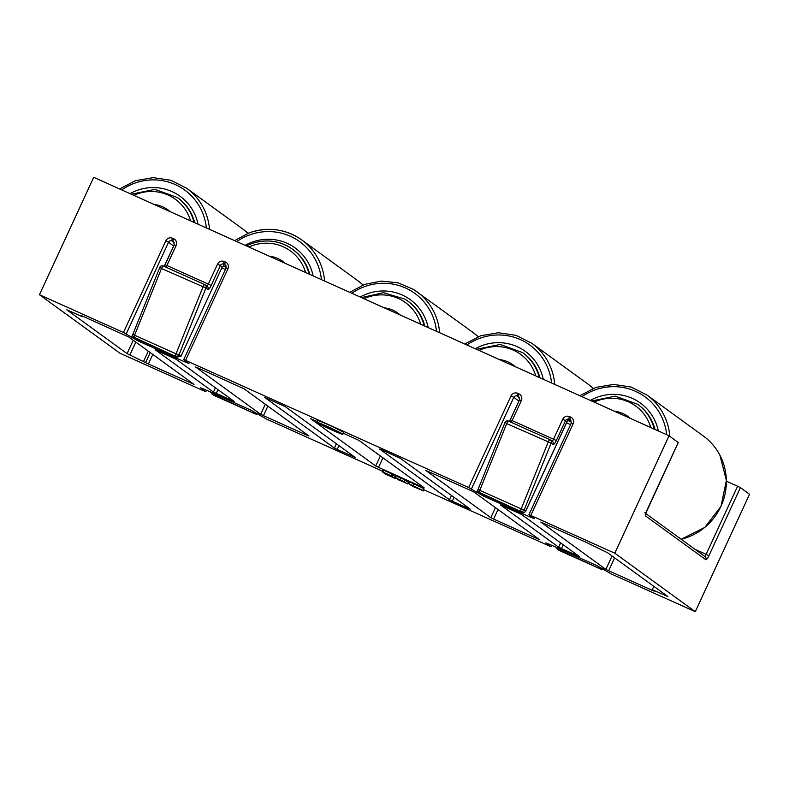 <?xml version="1.0" encoding="UTF-8"?>
<svg xmlns="http://www.w3.org/2000/svg" width="789" height="789" viewBox="0 0 789 789"><rect width="100%" height="100%" fill="white"/><g stroke="black" fill="none" stroke-linecap="round" stroke-linejoin="round"><path stroke-width="1.18" d="M332.583 430.281A14.241 0.651 -155.2 0 0 342.86 434.335A14.241 0.651 -155.2 0 0 327.277 426.435A14.241 0.651 -155.2 0 0 317 422.381A14.241 0.651 -155.2 0 0 332.583 430.281M342.86 434.335L343.669 432.569A14.241 0.651 -155.2 0 0 328.096 424.669A14.241 0.651 -155.2 0 0 317.809 420.626L317 422.381M333.145 429.275L331.37 428.969L336.893 431.958L325.265 426.681L328.342 427.608L322.237 424.433L333.145 429.275M337.712 432.273L336.933 431.869M322.257 424.383L323.017 424.729M405.112 480.323L408.475 482.138L407.657 483.904L408.347 482.01M396.482 476.211L405.151 479.968L404.205 481.734L398.189 479.031M393.178 475.363L395.95 476.664L395.131 478.43L385.505 474.1L382.28 471.763L382.951 472.009L383.77 470.254L392.764 474.347L391.946 476.112L386.285 473.627M383.099 469.997L383.77 470.254L383.099 469.997L382.29 471.733L383.059 469.968M392.626 474.653L393.267 474.998L392.449 476.753L387.951 474.781M571.305 423.2L573.12 423.88L530.8 515.464L614.809 553.207L695.296 611.682L611.297 573.948L596.494 565.427L550.466 544.745L545.791 542.911L550.978 546.718L551.639 545.278M530.8 515.464L528.985 514.783L534.173 518.59L529.498 516.756L483.47 496.074L468.666 487.553L185.593 360.386L183.768 359.705L188.956 363.512L184.281 361.668L138.253 340.996L123.449 332.475L165.769 240.882A5.178 5.04 -54 0 1 172.544 238.258L173.698 238.771A5.178 5.04 -54 0 1 176.125 245.537L166.903 265.498L208.326 284.109L217.557 264.147L220.338 265.528L211.117 285.49L208.326 284.109A2.594 0.582 114.2 0 1 206.886 286.131M382.507 471.171L266.08 418.86L251.277 410.339L205.248 389.667L200.574 387.823L205.761 391.63L203.937 390.949L119.938 353.216L39.45 294.731L123.449 332.475M423.999 489.811L550.978 546.718M563.208 544.755L561.443 548.582L579.373 556.501L521.292 514.3L500.581 504.999L558.661 547.191L560.654 542.891M561.443 548.582L558.661 547.191M382.941 457.817L378.523 467.374L422.253 487.02L422.47 486.537M378.523 467.374L375.742 465.993L310.679 418.712L317.365 421.592M422.253 487.02L424.068 487.701L359.005 440.43L343.353 433.26M267.865 406.128L263.457 415.675L307.177 435.321L307.404 434.847M263.457 415.675L260.666 414.294L195.603 367.023L197.428 367.704L243.929 388.73L309.002 436.011L307.177 435.321M614.631 557.862L608.664 570.763L652.395 590.409L652.611 589.925M608.664 570.763L605.883 569.382L540.771 522.052L586.365 542.428L607.668 552.803L667.918 596.573L652.286 589.689L654.259 591.139L652.395 590.409M498.007 509.516L493.598 519.063L537.319 538.709L537.546 538.236M493.598 519.063L490.807 517.683L425.695 470.362L471.289 490.738L474.081 492.119L539.143 539.39L537.319 538.709M152.8 354.429L148.381 363.985L193.976 384.361L128.863 337.041L82.352 316.014L80.478 315.275L82.46 316.734L66.779 309.791L127.078 353.61L133.262 340.237M148.381 363.985L127.078 353.61M454.04 497.356L452.275 501.173L468.39 508.412L468.607 507.938M452.275 501.173L449.493 499.792L379.608 449.02L381.432 449.7L400.319 458.32L470.205 509.092L468.39 508.412M338.974 445.657L337.209 449.483L355.139 457.403L285.253 406.631L264.542 397.321L334.428 448.093L336.41 443.793M337.209 449.483L334.428 448.093M232.341 400.733L213.444 392.113L155.325 349.862L176.085 359.222L234.165 401.414L232.341 400.733L232.558 400.26M408.436 483.479L409.244 481.744L413.781 483.736L423.999 488.805L423.506 490.886L412.696 486.369L408.426 483.509L423.18 490.571L423.999 488.805M409.244 481.744L409.895 481.99L409.077 483.746L408.426 483.509M695.296 611.682L749.55 494.269L740.388 487.612L708.926 555.712L706.145 554.332L737.607 486.231L726.403 481.191M82.717 316.172L82.46 316.734M143.667 361.204L148.302 351.164M39.45 294.731L93.704 177.318L669.062 435.784L678.195 442.491M614.809 553.207L669.062 435.784M737.607 486.231L740.388 487.612M653.834 586.345L652.286 589.689M226.127 265.972L222.261 266.929L181.026 356.174L177.16 357.131L134.199 337.406L177.298 357.2L135.738 338.52M555.762 547.132L559.125 550.406L600.547 569.017L557.586 549.282M600.893 567.498L599.009 567.893M210.545 392.044L213.908 395.319L255.34 413.929L212.369 394.204M255.685 412.42L253.792 412.815M132.907 334.201A2.594 2.525 -54 0 0 133.755 337.15L135.649 338.491M387.813 475.077L394.47 478.065L395.279 476.309M386.166 473.883L392.182 476.684M382.28 471.763L391.709 476.063M391.275 475.747L392.084 473.982M398.11 479.022L407.528 483.775L397.755 479.101M397.419 479.377L405.043 482.671L395.674 477.966L404.205 481.734M399.924 479.613L400.733 477.858M395.674 477.966L396.374 476.092M420.665 489.446L411.197 484.811L413.959 486.823L420.951 489.722M412.963 485.491L413.781 483.736M416.197 487.829L416.484 487.227M413.959 486.823L414.255 486.192M505.108 422.401L506.706 423.604A2.594 0.582 -65.8 0 1 506.933 423.091A2.594 0.582 -65.8 0 1 508.471 421.079A2.594 0.582 -65.8 0 1 508.501 421.089L549.874 439.68A2.594 2.594 0 0 1 550.357 439.956L552.408 441.445A2.594 2.525 126 0 1 553.188 444.572L551.136 443.083L506.706 423.604L479.791 490.304L521.213 508.915L548.138 442.215A2.594 0.582 -65.8 0 1 548.355 441.702A2.594 0.582 -65.8 0 1 549.903 439.69A2.594 0.582 -65.8 0 1 549.923 439.7A2.594 2.525 126 0 1 551.136 443.083L524.221 509.783L525.76 510.897L566.995 421.661L565.545 420.616L556.324 440.578L553.543 439.187L562.764 419.225A5.178 5.04 -54 0 1 569.54 416.602L570.694 417.115A2.594 0.582 114.2 0 0 570.082 419.817L568.938 419.304L570.378 420.35A2.594 2.525 -54 0 0 566.995 421.661L566.975 421.711M159.901 267.323L161.498 268.516A2.594 0.582 -65.8 0 1 161.715 268.004A2.594 0.582 -65.8 0 1 163.264 265.992L204.686 284.602A2.594 2.594 0 0 1 205.15 284.868L207.201 286.358A2.594 2.525 126 0 1 207.98 289.494L205.929 287.995L161.498 268.516L134.574 335.217L176.006 353.827L202.921 287.127A2.594 0.582 -65.8 0 1 203.148 286.614A2.594 0.582 -65.8 0 1 204.686 284.602A2.594 0.582 -65.8 0 1 204.716 284.622A2.594 2.525 126 0 1 205.929 287.995L179.004 354.705L181.026 356.174M132.976 334.023L159.802 267.382A2.594 2.594 0 0 1 163.264 265.992A2.594 0.582 -65.8 0 1 163.284 266.011L204.657 284.592M135.826 342.101L129.86 355.001M646.724 510.591L646.753 510.542A5.178 1.164 114.2 0 0 645.54 515.937L705.79 559.707A5.178 1.164 114.2 0 0 708.926 555.712M646.753 510.542L678.215 442.442M226.088 268.112L227.913 268.802A5.178 5.04 -54 0 0 225.476 262.037A2.594 0.582 114.2 0 0 224.875 264.739L226.068 265.923M227.913 268.802L185.593 360.386M468.666 487.553L510.986 395.97A5.178 5.04 -54 0 1 517.762 393.336L518.906 393.859A5.178 5.04 -54 0 1 521.342 400.625L512.12 420.576L553.543 439.187A2.594 0.582 114.2 0 1 552.093 441.209M573.12 423.88A5.178 5.04 -54 0 0 570.694 417.115M222.261 266.929L220.338 265.528A2.594 2.525 -54 0 1 223.721 264.216A2.594 0.582 -65.8 0 1 224.323 261.524A5.178 5.04 -54 0 0 217.557 264.147M224.323 261.524L225.476 262.037M522.426 512.239A2.594 0.582 -65.8 0 1 522.397 512.229A2.594 0.582 -65.8 0 1 522.377 512.219L479.406 492.484L522.377 512.219A2.594 2.525 126 0 0 525.76 510.897L525.74 510.947M695.06 549.351L706.145 554.332A2.594 0.582 114.2 0 1 704.695 556.353M375.742 465.993L380.377 455.953M145.6 362.605L150.235 352.565M490.807 517.683L495.453 507.652M605.883 569.382L612.067 555.998M260.666 414.294L265.301 404.264M207.98 289.494A5.178 1.164 114.2 0 0 211.117 285.49M553.188 444.572A5.178 1.164 114.2 0 0 556.324 440.578M518.915 401.088L509.378 421.484L510.246 419.847L512.12 420.576A2.594 0.582 114.2 0 1 511.114 422.263M478.055 489.269L476.507 492.612M519.231 400.408A2.594 2.525 -54 0 0 518.827 401.029L513.767 397.35L471.447 488.933M570.891 420.399L570.082 419.817A2.594 2.525 -54 0 1 570.526 420.073L571.256 423.151L528.936 514.734M567.202 419.186L570.378 420.35M519.103 397.133L517.15 396.039L519.497 397.745M568.139 420.547L571.502 422.056M173.698 246.01L164.161 266.396L165.039 264.759L166.903 265.498A2.594 0.582 114.2 0 1 165.897 267.175M132.838 334.191L131.299 337.534M174.014 245.32A2.594 2.525 -54 0 0 173.619 245.951L168.55 242.272L126.24 333.855M225.674 265.321L224.875 264.739A2.594 2.525 -54 0 1 225.309 264.986L226.039 268.063L183.719 359.646M173.896 242.055L171.943 240.951L174.29 242.657M223.583 265.755L226.285 266.978M205.761 391.63L206.422 390.19M449.493 499.792L451.486 495.492M218.001 389.677L216.235 393.494M213.444 392.113L215.436 387.813M603.141 568.691A2.594 2.525 126 0 1 600.547 569.017A2.594 0.582 114.2 0 0 600.577 569.027A2.594 0.582 114.2 0 0 600.607 569.037M257.934 413.604A2.594 2.525 126 0 1 255.34 413.929A2.594 0.582 114.2 0 0 255.36 413.949L213.937 395.338A2.594 2.525 126 0 1 213.474 395.062A2.594 2.594 0 0 0 213.937 395.338A2.594 0.582 114.2 0 0 213.937 395.338A2.594 0.582 114.2 0 0 213.957 395.338M175.622 356.017A2.594 2.525 -54 0 0 179.004 354.705L176.006 353.827A2.594 0.582 -65.8 0 0 175.622 356.017M134.199 337.406A2.594 0.582 -65.8 0 1 134.574 335.217L132.877 334.092A2.594 2.594 0 0 0 133.755 337.15A2.594 2.525 -54 0 0 134.199 337.406M165.088 264.818L174.261 244.807L176.125 245.537M174.31 244.856L173.531 241.73A2.594 2.525 126 0 0 173.087 241.473A2.594 0.582 -65.8 0 1 173.698 238.771M165.769 240.882L168.55 242.272A2.594 2.525 126 0 1 171.943 240.951A2.594 0.582 -65.8 0 1 172.544 238.258M524.221 509.783A2.594 2.525 126 0 1 520.839 511.094A2.594 0.582 -65.8 0 1 521.213 508.915L524.221 509.783M480.511 493.352A2.594 2.594 0 0 0 480.974 493.618A2.594 0.582 -65.8 0 1 480.974 493.618A2.594 0.582 -65.8 0 1 480.955 493.608A2.594 2.525 126 0 1 480.511 493.352L478.972 492.237A2.594 2.525 126 0 0 479.406 492.484A2.594 0.582 -65.8 0 1 479.791 490.304L478.095 489.17A2.594 2.594 0 0 0 478.972 492.237A2.594 2.525 126 0 1 478.114 489.279M478.193 489.101L505.009 422.47A2.594 2.594 0 0 1 508.471 421.079L549.903 439.69M569.54 416.602A2.594 0.582 114.2 0 0 568.938 419.304A2.594 2.525 -54 0 0 565.545 420.616L562.764 419.225M510.296 419.896L519.468 399.885L521.342 400.625M519.517 399.934L518.738 396.808A2.594 2.525 126 0 0 518.304 396.551A2.594 0.582 -65.8 0 1 518.906 393.859M510.986 395.97L513.767 397.35A2.594 2.525 126 0 1 517.15 396.039A2.594 0.582 -65.8 0 1 517.762 393.336M705.79 559.707A2.594 2.525 -54 0 0 705.011 556.58L645.737 513.521M645.54 515.937A2.594 2.525 -54 0 0 644.761 512.811M530.05 515.562L529.498 516.756M570.575 424.61L566.541 422.796M483.982 494.969L483.47 496.074M184.833 360.474L184.281 361.668M225.368 269.532L221.808 267.925M138.765 339.891L138.253 340.996M614.483 411.266A29.785 28.986 126 0 1 630.421 418.426M591.622 400.999L615.262 396.137L637.67 404.293A45.318 44.105 126 0 1 650.481 419.097A45.318 44.105 126 0 1 654.288 429.147M650.826 427.599A42.724 41.58 -54 0 0 647.749 419.995A42.724 41.58 -54 0 0 594.078 402.104M590.31 400.408A47.912 46.62 126 0 1 653.943 418.722A47.912 46.62 126 0 1 658.332 430.962M654.949 429.453A45.318 44.105 -54 0 0 651.201 419.62A45.318 44.105 -54 0 0 638.4 404.816L637.67 404.293M579.846 395.713L595.892 387.409L613.566 384.421L631.17 387.054L646.97 395.042A58.268 56.7 126 0 1 663.441 414.077A58.268 56.7 126 0 1 669.812 436.327M666.656 434.709A55.674 54.185 -54 0 0 660.699 414.984A55.674 54.185 -54 0 0 581.986 396.67M681.163 539.252A58.268 56.7 -54 0 0 719.834 455.056A58.268 56.7 -54 0 0 703.364 436.011C710.307 441.09 715.81 447.452 719.864 455.095L726.393 480.432L721.008 506.331L704.814 527.417L681.203 539.281M499.407 359.577A29.785 28.986 126 0 1 514.497 365.988A29.785 28.986 126 0 1 515.355 366.737M476.556 349.31L500.196 344.448L522.604 352.594A45.318 44.105 126 0 1 524.892 354.379A45.318 44.105 126 0 1 539.212 377.458M535.761 375.899A42.724 41.58 -54 0 0 522.762 356.026A42.724 41.58 -54 0 0 479.012 350.405M475.244 348.718A47.912 46.62 126 0 1 527.752 353.265A47.912 46.62 126 0 1 543.256 379.272M539.883 377.753A45.318 44.105 -54 0 0 525.622 354.912A45.318 44.105 -54 0 0 523.324 353.117L522.604 352.594M464.78 344.014L480.817 335.71L498.5 332.731L516.095 335.364L531.904 343.343A58.268 56.7 126 0 1 534.843 345.641A58.268 56.7 126 0 1 554.716 384.421M551.58 383.01A55.674 54.185 -54 0 0 532.713 347.288A55.674 54.185 -54 0 0 466.91 344.98M591.237 386.61A58.268 56.7 -54 0 0 588.288 384.312L593.239 388.366A58.268 56.7 -54 0 0 591.237 386.61M384.342 307.878A29.785 28.986 126 0 1 396.196 311.961A29.785 28.986 126 0 1 400.279 315.038M420.685 324.21A42.724 41.58 -54 0 0 403.061 300.984A42.724 41.58 -54 0 0 363.936 298.715M360.169 297.019A47.912 46.62 126 0 1 407.489 297.818A47.912 46.62 126 0 1 428.18 327.573M424.807 326.064A45.318 44.105 -54 0 0 408.258 301.428L407.528 300.905A45.318 44.105 126 0 1 424.147 325.758M436.514 331.321A55.674 54.185 -54 0 0 411.611 291.24A55.674 54.185 -54 0 0 351.845 293.281M413.466 289.385A58.268 56.7 126 0 1 416.829 291.654A58.268 56.7 126 0 1 439.651 332.731M473.222 332.623L478.164 336.676A58.268 56.7 -54 0 0 473.222 332.623L413.456 289.385L398.09 282.817L381.373 281.091L364.765 284.356L349.705 292.324M404.915 299.139A45.318 44.105 126 0 1 407.528 300.905L404.905 299.139L383.533 292.67L361.48 297.611M269.266 256.188A29.785 28.986 126 0 1 285.214 263.348M251.553 243.722A45.318 44.105 126 0 1 292.463 249.206A45.318 44.105 126 0 1 309.071 274.069M305.609 272.511A42.724 41.58 -54 0 0 251.878 245.783A42.724 41.58 -54 0 0 248.87 247.026M245.103 245.33A47.912 46.62 126 0 1 251.938 242.193A47.912 46.62 126 0 1 313.115 275.884M249.156 232.903A58.268 56.7 126 0 1 301.753 239.955A58.268 56.7 126 0 1 324.575 281.032M321.439 279.622A55.674 54.185 -54 0 0 249.492 234.964A55.674 54.185 -54 0 0 236.769 241.592M363.098 284.977A58.268 56.7 -54 0 0 358.147 280.923L363.098 284.977M309.742 274.365A45.318 44.105 -54 0 0 293.183 249.728L292.463 249.206C279.858 240.566 266.199 238.732 251.474 243.702L246.405 245.921M154.2 204.489A29.785 28.986 126 0 1 170.138 211.659M131.339 194.222L154.979 189.36L177.387 197.516A45.318 44.105 126 0 1 182.841 202.221A45.318 44.105 126 0 1 194.005 222.37M190.543 220.821A42.724 41.58 -54 0 0 180.523 203.69A42.724 41.58 -54 0 0 133.795 195.327M130.027 193.63A47.912 46.62 126 0 1 185.879 201.264A47.912 46.62 126 0 1 198.039 224.184M194.666 222.676A45.318 44.105 -54 0 0 183.561 202.743A45.318 44.105 -54 0 0 178.117 198.039L177.387 197.516M119.563 188.936L135.609 180.632L153.283 177.653L170.878 180.277L186.687 188.265A58.268 56.7 126 0 1 193.69 194.311A58.268 56.7 126 0 1 209.509 229.343M206.363 227.932A55.674 54.185 -54 0 0 191.372 195.79A55.674 54.185 -54 0 0 121.703 189.893M248.022 233.288A58.268 56.7 -54 0 0 243.081 229.234L248.022 233.288M557.054 548.957L558.691 550.15M603.2 568.721A2.594 2.594 0 0 1 600.577 569.027L559.145 550.416M551.028 546.767L551.698 545.307M211.837 393.879L213.474 395.062M255.36 413.949A2.594 2.594 0 0 0 257.993 413.643M205.811 391.689L206.491 390.22M480.974 493.618L522.397 512.229A2.594 2.594 0 0 0 525.809 510.956L567.044 421.721C569.086 420.113 570.043 419.64 569.885 420.29L569.461 420.133M678.264 442.491L645.55 513.846M393.326 475.047L392.508 476.812M392.823 474.406L392.005 476.171M396.019 476.734L395.21 478.489M405.24 480.047L404.422 481.813M409.205 481.714L408.386 483.47M646.97 395.042L703.364 436.011M531.904 343.343L588.288 384.312M358.147 280.923L301.753 239.955C285.559 228.849 268.004 226.492 249.077 232.883L234.629 240.625M186.687 188.265L243.081 229.234"/></g></svg>
